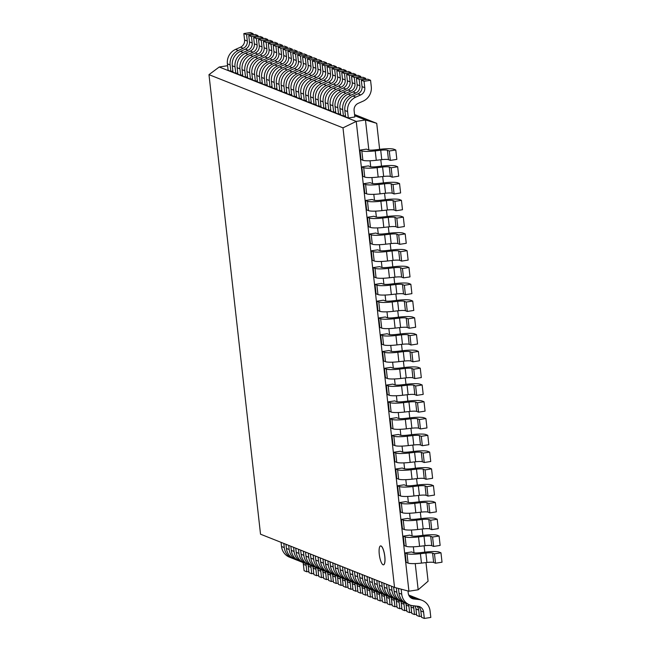 <?xml version="1.0" encoding="UTF-8"?>
<svg xmlns="http://www.w3.org/2000/svg" width="651" height="651" viewBox="0 0 651 651"><rect width="100%" height="100%" fill="white"/><g stroke="black" fill="none" stroke-linecap="round" stroke-linejoin="round"><path stroke-width="0.98" d="M384.757 556.467A9.562 2.571 -98.8 0 0 380.55 545.929A9.562 2.571 -98.8 0 0 379.476 555.775A9.562 2.571 -98.8 0 0 383.488 564.824A9.562 2.571 -98.8 0 0 384.757 556.467M380.583 545.92A9.562 2.571 81.2 0 1 380.615 545.912A9.562 2.571 81.2 0 1 384.822 556.45A9.562 2.571 81.2 0 1 383.553 564.816A9.562 2.571 81.2 0 1 383.52 564.824M208.979 74.653L342.987 127.865L394.53 587.414L260.522 534.194L208.979 74.653L219.241 67.012L356.235 121.411L342.979 127.856M394.53 587.414L408.934 591.214L418.17 589.79L428.081 581.213L425.99 562.578M354.681 115.691L365.471 119.971L356.235 121.411L408.934 591.23M219.224 67.004L227.606 65.702M354.551 114.535L376.726 123.34L365.463 119.979L368.84 149.999M370.045 160.764L370.72 166.786M371.924 177.552L372.6 183.566M373.812 194.332L374.488 200.353M375.692 211.119L376.368 217.133M377.572 227.899L378.247 233.921M379.46 244.686L380.135 250.7M381.34 261.466L382.015 267.488M383.227 278.254L383.895 284.267M385.107 295.033L385.783 301.055M386.987 311.821L387.662 317.843M388.875 328.6L389.55 334.622M390.755 345.388L391.43 351.41M392.634 362.176L393.31 368.189M394.522 378.955L395.198 384.977M396.402 395.743L397.077 401.757M398.282 412.522L398.957 418.544M400.17 429.31L400.845 435.324M402.049 446.09L402.725 452.111M403.929 462.877L404.605 468.891M405.817 479.657L406.493 485.679M407.697 496.444L408.372 502.466M409.577 513.224L410.252 519.246M411.465 530.012L412.14 536.033M413.344 546.799L414.02 552.813M415.232 563.579L418.17 589.79M376.726 123.34L379.639 149.339M380.811 159.764L381.519 166.127M382.69 176.551L383.406 182.915M384.57 193.331L385.286 199.694M386.458 210.118L387.166 216.482M388.338 226.898L389.054 233.261M390.218 243.686L390.934 250.049M392.105 260.465L392.813 266.829M393.985 277.253L394.701 283.616M395.865 294.032L396.581 300.396M397.753 310.82L398.469 317.183M399.633 327.599L400.349 333.963M401.521 344.387L402.228 350.751M403.4 361.175L404.116 367.538M405.28 377.954L405.996 384.318M407.168 394.742L407.876 401.106M409.048 411.522L409.764 417.885M410.927 428.309L411.644 434.673M412.815 445.089L413.523 451.452M414.695 461.876L415.411 468.24M416.575 478.656L417.291 485.019M418.463 495.444L419.171 501.807M420.343 512.231L421.059 518.595M422.222 529.011L422.938 535.374M424.11 545.798L424.818 552.162M435.519 563.213L442.021 562.204L440.971 552.805L439.099 552.064A13.671 2.059 -6.4 0 0 425.664 552.056L420.212 552.683A6.835 1.033 173.6 0 1 413.507 552.683L411.635 551.942L405.134 552.951L406.191 562.35L408.063 563.091A13.671 2.059 173.6 0 0 421.466 563.099L420.408 553.7L425.892 553.073A6.835 1.033 173.6 0 1 432.598 553.073L434.469 553.814L435.519 563.213L433.647 562.472A6.835 1.033 -6.4 0 0 426.95 562.472L421.466 563.099M405.134 552.951L407.005 553.692A13.671 2.059 -6.4 0 0 420.408 553.7M434.469 553.814L440.971 552.805M433.639 546.433L440.141 545.416L439.083 536.017L437.22 535.277A13.671 2.059 -6.4 0 0 423.777 535.277L418.333 535.903A6.835 1.033 173.6 0 1 411.627 535.895L409.756 535.155L403.254 536.164L404.304 545.562L406.175 546.311A13.671 2.059 173.6 0 0 419.578 546.311L418.528 536.912L424.013 536.286A6.835 1.033 173.6 0 1 430.718 536.286L432.581 537.034L433.639 546.433L431.768 545.684A6.835 1.033 -6.4 0 0 425.062 545.684L419.578 546.311M403.254 536.164L405.125 536.912A13.671 2.059 -6.4 0 0 418.528 536.912M432.581 537.034L439.083 536.017M409.748 519.116L407.876 518.375L401.374 519.384L402.424 528.783L404.295 529.523A13.671 2.059 173.6 0 0 417.698 529.532L423.183 528.905A6.835 1.033 -6.4 0 1 429.888 528.905L428.83 519.506L430.702 520.247L431.751 529.645L429.888 528.905M401.374 519.384L403.238 520.125A13.671 2.059 -6.4 0 0 416.648 520.133M417.698 529.523L416.648 520.125L422.125 519.498A6.835 1.033 173.6 0 1 428.83 519.506M435.34 518.489A13.671 2.059 -6.4 0 0 421.897 518.489L416.445 519.116A6.835 1.033 173.6 0 1 409.739 519.116M431.751 529.645L438.261 528.636L437.203 519.238L435.332 518.497M430.702 520.247L437.203 519.238M429.872 512.866L436.373 511.849L435.324 502.45L433.452 501.709A13.671 2.059 -6.4 0 0 420.017 501.709L414.565 502.336A6.835 1.033 173.6 0 1 407.86 502.328L405.988 501.587L399.486 502.596L400.544 511.995L402.416 512.744A13.671 2.059 173.6 0 0 415.818 512.744L414.76 503.345L420.245 502.718A6.835 1.033 173.6 0 1 426.95 502.718L428.814 503.467L429.872 512.866L428 512.117A6.835 1.033 -6.4 0 0 421.303 512.117L415.818 512.744M399.486 502.596L401.358 503.337A13.671 2.059 -6.4 0 0 414.76 503.345M428.814 503.467L435.324 502.45M427.992 496.078L434.494 495.069L433.436 485.67L431.572 484.922A13.671 2.059 -6.4 0 0 418.129 484.922L412.685 485.548A6.835 1.033 173.6 0 1 405.98 485.548L404.108 484.8L397.606 485.817L398.656 495.216L400.528 495.956A13.671 2.059 173.6 0 0 413.93 495.964L419.415 495.338A6.835 1.033 -6.4 0 1 426.12 495.338L425.062 485.939L426.934 486.679L427.992 496.078L426.12 495.338M397.606 485.817L399.478 486.557A13.671 2.059 -6.4 0 0 412.88 486.566M413.93 495.956L412.88 486.557L418.365 485.931A6.835 1.033 173.6 0 1 425.062 485.939M426.934 486.679L433.436 485.67M426.104 479.291L432.614 478.282L431.556 468.883L429.684 468.142A13.671 2.059 -6.4 0 0 416.249 468.142L410.797 468.769A6.835 1.033 173.6 0 1 404.092 468.761L402.228 468.02L395.727 469.029L396.776 478.428L398.648 479.169A13.671 2.059 173.6 0 0 412.05 479.177L410.993 469.778L416.477 469.151A6.835 1.033 173.6 0 1 423.183 469.151L425.054 469.892L426.104 479.291L424.24 478.55A6.835 1.033 -6.4 0 0 417.535 478.55L412.05 479.177M395.727 469.029L397.59 469.77A13.671 2.059 -6.4 0 0 411.001 469.778M425.054 469.892L431.556 468.883M424.224 462.511L430.726 461.502L429.676 452.103L427.805 451.355A13.671 2.059 -6.4 0 0 414.37 451.355L408.918 451.981A6.835 1.033 173.6 0 1 402.212 451.981L400.341 451.233L393.839 452.25L394.897 461.649L396.76 462.389A13.671 2.059 173.6 0 0 410.171 462.389L409.113 452.99L414.597 452.364A6.835 1.033 173.6 0 1 421.303 452.372L423.166 453.112L424.224 462.511L422.353 461.771A6.835 1.033 -6.4 0 0 415.655 461.762L410.171 462.389M393.839 452.25L395.71 452.99A13.671 2.059 -6.4 0 0 409.113 452.99M423.166 453.112L429.676 452.103M422.344 445.723L428.846 444.714L427.788 435.316L425.925 434.575A13.671 2.059 -6.4 0 0 412.482 434.575L407.03 435.193A6.835 1.033 173.6 0 1 400.332 435.193L398.461 434.453L391.959 435.462L393.009 444.861L394.88 445.601A13.671 2.059 173.6 0 0 408.283 445.61L407.233 436.211L412.718 435.584A6.835 1.033 173.6 0 1 419.415 435.584L421.287 436.325L422.344 445.723L420.473 444.983A6.835 1.033 -6.4 0 0 413.767 444.983L408.283 445.61M391.959 435.462L393.831 436.203A13.671 2.059 -6.4 0 0 407.233 436.211M421.287 436.325L427.788 435.316M420.456 428.944L426.966 427.935L425.909 418.528L424.037 417.787A13.671 2.059 -6.4 0 0 410.602 417.787L405.15 418.414A6.835 1.033 173.6 0 1 398.445 418.406L396.581 417.665L390.071 418.683L391.129 428.081L393.001 428.822A13.671 2.059 173.6 0 0 406.403 428.822L405.345 419.423L410.83 418.796A6.835 1.033 173.6 0 1 417.535 418.805L419.407 419.545L420.456 428.944L418.593 428.203A6.835 1.033 -6.4 0 0 411.888 428.195L406.403 428.822M390.071 418.683L391.943 419.423A13.671 2.059 -6.4 0 0 405.345 419.423M419.407 419.545L425.909 418.528M418.577 412.156L425.079 411.147L424.029 401.748L422.157 401.008A13.671 2.059 -6.4 0 0 408.722 401.008L403.27 401.626A6.835 1.033 173.6 0 1 396.565 401.626L394.693 400.886L388.191 401.895L389.249 411.294L391.113 412.034A13.671 2.059 173.6 0 0 404.523 412.042L403.465 402.644L408.95 402.017A6.835 1.033 173.6 0 1 415.655 402.017L417.519 402.757L418.577 412.156L416.705 411.416A6.835 1.033 -6.4 0 0 410.008 411.416L404.523 412.042M388.191 401.895L390.063 402.635A13.671 2.059 -6.4 0 0 403.465 402.644M417.519 402.757L424.029 401.748M416.697 395.377L423.199 394.36L422.141 384.961L420.269 384.22A13.671 2.059 -6.4 0 0 406.834 384.22L401.382 384.847A6.835 1.033 173.6 0 1 394.685 384.839L392.813 384.098L386.312 385.107L387.361 394.506L389.233 395.255A13.671 2.059 173.6 0 0 402.635 395.255L401.586 385.856L407.07 385.229A6.835 1.033 173.6 0 1 413.767 385.229L415.639 385.978L416.697 395.377L414.825 394.628A6.835 1.033 -6.4 0 0 408.12 394.628L402.635 395.255M386.312 385.107L388.183 385.856L389.233 395.255M415.639 385.978L422.141 384.961M388.175 385.856A13.671 2.059 -6.4 0 0 401.586 385.856M414.809 378.589L421.311 377.58L420.261 368.181L418.39 367.441A13.671 2.059 -6.4 0 0 404.955 367.433L399.502 368.059A6.835 1.033 173.6 0 1 392.797 368.059L390.934 367.319L384.424 368.328L385.482 377.726L387.353 378.467A13.671 2.059 173.6 0 0 400.756 378.475L399.698 369.076L405.182 368.45A6.835 1.033 173.6 0 1 411.888 368.45L413.759 369.19L414.809 378.589L412.937 377.849A6.835 1.033 -6.4 0 0 406.24 377.849L400.756 378.475M384.424 368.328L386.295 369.068A13.671 2.059 -6.4 0 0 399.698 369.076M413.759 369.19L420.261 368.181M412.929 361.81L419.431 360.792L418.381 351.394L416.51 350.653A13.671 2.059 -6.4 0 0 403.075 350.653L397.623 351.28A6.835 1.033 173.6 0 1 390.917 351.271L389.046 350.531L382.544 351.54L383.602 360.939L385.465 361.687A13.671 2.059 173.6 0 0 398.876 361.687L397.818 352.289L403.303 351.662A6.835 1.033 173.6 0 1 410.008 351.662L411.871 352.411L412.929 361.81L411.058 361.061A6.835 1.033 -6.4 0 0 404.352 361.061L398.876 361.687M382.544 351.54L384.415 352.289A13.671 2.059 -6.4 0 0 397.818 352.289M411.871 352.411L418.381 351.394M414.63 333.865A13.671 2.059 -6.4 0 0 401.187 333.865L395.735 334.492A6.835 1.033 173.6 0 1 389.038 334.492L387.166 333.743L380.664 334.76L381.714 344.159L383.585 344.9A13.671 2.059 173.6 0 0 396.988 344.908L395.938 335.501L401.423 334.874A6.835 1.033 173.6 0 1 408.12 334.883L409.992 335.623L411.05 345.022L409.178 344.281A6.835 1.033 -6.4 0 0 402.473 344.281L396.988 344.908M380.664 334.76L382.528 335.501A13.671 2.059 -6.4 0 0 395.938 335.509M411.05 345.022L417.551 344.013L416.494 334.614L414.622 333.873M409.992 335.623L416.494 334.614M393.855 317.704A6.835 1.033 173.6 0 1 387.15 317.704L385.286 316.964L378.776 317.973L379.834 327.372L381.706 328.112A13.671 2.059 173.6 0 0 395.108 328.12L394.05 318.721L399.535 318.095A6.835 1.033 173.6 0 1 406.24 318.095L408.112 318.835L409.162 328.242L407.29 327.494A6.835 1.033 -6.4 0 0 400.593 327.494L395.108 328.12M378.776 317.973L380.648 318.713A13.671 2.059 -6.4 0 0 394.05 318.721M409.162 328.242L415.663 327.225L414.614 317.826L412.742 317.086A13.671 2.059 -6.4 0 0 399.307 317.086L393.855 317.712M408.112 318.835L414.614 317.826M407.282 311.455L413.784 310.446L412.726 301.047L410.862 300.298A13.671 2.059 -6.4 0 0 397.419 300.298L391.975 300.925A6.835 1.033 173.6 0 1 385.27 300.925L383.398 300.176L376.896 301.193L377.954 310.592L379.818 311.333A13.671 2.059 173.6 0 0 393.228 311.341L392.171 301.934L397.655 301.307A6.835 1.033 173.6 0 1 404.361 301.315L406.224 302.056L407.282 311.455L405.41 310.714A6.835 1.033 -6.4 0 0 398.705 310.706M376.896 301.193L378.768 301.934A13.671 2.059 -6.4 0 0 392.171 301.942M397.655 301.307L398.705 310.714L393.228 311.333M406.224 302.056L412.726 301.047M390.087 284.137A6.835 1.033 173.6 0 1 383.39 284.137L381.519 283.397L375.017 284.406L376.066 293.804L377.938 294.545A13.671 2.059 173.6 0 0 391.341 294.553L390.291 285.154L395.775 284.528A6.835 1.033 173.6 0 1 402.473 284.528L404.344 285.268L405.394 294.667L403.53 293.926A6.835 1.033 -6.4 0 0 396.825 293.926L391.341 294.553M375.017 284.406L376.88 285.146A13.671 2.059 -6.4 0 0 390.291 285.154M405.394 294.667L411.904 293.658L410.846 284.259L408.974 283.519A13.671 2.059 -6.4 0 0 395.539 283.519L390.087 284.145M404.344 285.268L410.846 284.259M403.514 277.887L410.016 276.878L408.966 267.48L407.095 266.731A13.671 2.059 -6.4 0 0 393.66 266.731L388.208 267.358A6.835 1.033 173.6 0 1 381.502 267.358L379.639 266.609L373.129 267.626L374.187 277.025L376.058 277.765L375 268.367A13.671 2.059 -6.4 0 0 388.403 268.367L393.888 267.74A6.835 1.033 173.6 0 1 400.593 267.748L402.464 268.489L403.514 277.887L401.643 277.147A6.835 1.033 -6.4 0 0 394.945 277.139L389.461 277.765A13.671 2.059 173.6 0 1 376.05 277.765M373.129 267.626L375 268.367M402.464 268.489L408.966 267.48M401.634 261.1L408.136 260.091L407.078 250.692L405.215 249.951A13.671 2.059 -6.4 0 0 391.772 249.951L386.328 250.57A6.835 1.033 173.6 0 1 379.623 250.57L377.751 249.829L371.249 250.838L372.299 260.237L374.17 260.978A13.671 2.059 173.6 0 0 387.573 260.986L386.523 251.587L392.008 250.96A6.835 1.033 173.6 0 1 398.713 250.96L400.577 251.701L401.634 261.1L399.763 260.359A6.835 1.033 -6.4 0 0 393.058 260.359L387.573 260.986M371.249 250.838L373.121 251.579A13.671 2.059 -6.4 0 0 386.523 251.587M400.577 251.701L407.078 250.692M399.747 244.32L397.883 243.58L396.825 234.181L398.697 234.921L399.747 244.32L406.257 243.303L405.199 233.904L403.327 233.164A13.671 2.059 -6.4 0 0 389.892 233.164L384.44 233.79A6.835 1.033 173.6 0 1 377.735 233.782L375.871 233.042L369.369 234.051L370.419 243.458L372.291 244.198A13.671 2.059 173.6 0 0 385.693 244.198L384.643 234.799L390.12 234.173A6.835 1.033 173.6 0 1 396.825 234.173M369.369 234.051L371.233 234.799A13.671 2.059 -6.4 0 0 384.643 234.799M397.883 243.58A6.835 1.033 -6.4 0 0 391.178 243.572L385.693 244.198M398.697 234.921L405.199 233.904M397.867 227.533L404.369 226.524L403.319 217.125L401.447 216.384A13.671 2.059 -6.4 0 0 388.012 216.384L382.56 217.003A6.835 1.033 173.6 0 1 375.855 217.003L373.983 216.262L367.481 217.271L368.539 226.67L370.411 227.411A13.671 2.059 173.6 0 0 383.813 227.419L382.755 218.02L388.24 217.393A6.835 1.033 173.6 0 1 394.945 217.393L396.817 218.134L397.867 227.533L395.995 226.792A6.835 1.033 -6.4 0 0 389.298 226.792L383.813 227.419M367.481 217.271L369.353 218.012A13.671 2.059 -6.4 0 0 382.755 218.02M396.817 218.134L403.319 217.125M395.987 210.753L402.489 209.736L401.431 200.337L399.568 199.597A13.671 2.059 -6.4 0 0 386.124 199.597L380.68 200.223A6.835 1.033 173.6 0 1 373.975 200.215L372.103 199.475L365.602 200.484L366.651 209.882L368.523 210.631A13.671 2.059 173.6 0 0 381.925 210.631L380.876 201.232L386.36 200.606A6.835 1.033 173.6 0 1 393.058 200.606L394.929 201.354L395.987 210.753L394.115 210.004A6.835 1.033 -6.4 0 0 387.41 210.004L381.925 210.631M365.602 200.484L367.473 201.232L368.523 210.631M394.929 201.354L401.431 200.337M367.465 201.232A13.671 2.059 -6.4 0 0 380.876 201.232M394.099 193.965L400.609 192.956L399.551 183.558L397.68 182.817A13.671 2.059 -6.4 0 0 384.245 182.809L378.792 183.436A6.835 1.033 173.6 0 1 372.087 183.436L370.224 182.695L363.722 183.704L364.772 193.103L366.643 193.843A13.671 2.059 173.6 0 0 380.046 193.852L378.988 184.453L384.472 183.826A6.835 1.033 173.6 0 1 391.178 183.826L393.049 184.567L394.099 193.965L392.236 193.225A6.835 1.033 -6.4 0 0 385.53 193.225L380.046 193.852M363.722 183.704L365.585 184.445A13.671 2.059 -6.4 0 0 378.996 184.453M393.049 184.567L399.551 183.558M392.219 177.186L398.721 176.169L397.671 166.77L395.8 166.029A13.671 2.059 -6.4 0 0 382.365 166.029L376.913 166.656A6.835 1.033 173.6 0 1 370.207 166.648L368.336 165.907L361.834 166.916L362.892 176.315L364.755 177.064A13.671 2.059 173.6 0 0 378.166 177.064L377.108 167.665L382.593 167.038A6.835 1.033 173.6 0 1 389.298 167.038L391.161 167.787L392.219 177.186L390.348 176.437A6.835 1.033 -6.4 0 0 383.651 176.437L378.166 177.064M361.834 166.916L363.706 167.665A13.671 2.059 -6.4 0 0 377.108 167.665M391.161 167.787L397.671 166.77M390.34 160.398L396.841 159.389L395.784 149.99L393.92 149.242A13.671 2.059 -6.4 0 0 380.477 149.242L375.025 149.868A6.835 1.033 173.6 0 1 368.328 149.868L366.456 149.12L359.954 150.137L361.004 159.536L362.876 160.276A13.671 2.059 173.6 0 0 376.278 160.284L375.228 150.877L380.713 150.251A6.835 1.033 173.6 0 1 387.41 150.259L389.282 150.999L390.34 160.398L388.468 159.658A6.835 1.033 -6.4 0 0 381.763 159.65L376.278 160.284M359.954 150.137L361.826 150.877A13.671 2.059 -6.4 0 0 375.228 150.886M389.282 150.999L395.784 149.99M353.029 96.039A13.671 13.004 -68.3 0 0 344.859 110.499L345.583 116.911L348.326 118.002L354.828 116.985L354.111 110.572A6.835 6.502 -68.3 0 1 358.188 103.346M355.78 97.129L353.037 96.047L357.952 93.85A6.835 6.502 111.7 0 0 362.037 86.616L361.313 80.203L364.055 81.294L364.78 87.706A6.835 6.502 -68.3 0 1 360.695 94.94L355.772 97.129A13.671 13.004 111.7 0 0 347.601 111.59L348.326 118.002M358.196 103.346L363.079 101.165M363.079 101.174A13.671 13.004 111.7 0 0 371.282 86.697L370.565 80.285L367.823 79.194L361.313 80.203M370.565 80.285L364.055 81.294M350.881 95.192L348.139 94.102A13.671 13.004 -68.3 0 0 339.968 108.554L340.685 114.967L343.427 116.057L345.453 115.74M348.139 94.102L353.062 91.905L355.796 92.987L350.881 95.184A13.671 13.004 111.7 0 0 342.711 109.645L343.427 116.057M353.054 91.905A6.835 6.502 111.7 0 0 357.139 84.679L356.423 78.266L359.165 79.349L359.881 85.761A6.835 6.502 -68.3 0 1 355.796 92.995M365.797 79.512L365.667 78.34L362.924 77.249L356.423 78.266M365.667 78.34L359.165 79.349M345.99 93.248L343.248 92.157A13.671 13.004 -68.3 0 0 335.07 106.609L335.794 113.022L338.536 114.112L340.554 113.795M343.248 92.157L348.163 89.96A6.835 6.502 111.7 0 0 352.248 82.734L351.532 76.322L354.266 77.412L354.99 83.816A6.835 6.502 -68.3 0 1 350.905 91.05L345.982 93.239A13.671 13.004 111.7 0 0 337.812 107.7L338.536 114.112M360.906 77.567L360.776 76.395L358.034 75.313L351.532 76.322M360.776 76.395L354.266 77.412M338.349 90.212L343.272 88.023A6.835 6.502 111.7 0 0 347.357 80.789L346.633 74.377L349.375 75.467L350.092 81.88A6.835 6.502 -68.3 0 1 346.006 89.106L341.091 91.295L338.349 90.212A13.671 13.004 -68.3 0 0 330.179 104.665L330.895 111.077L333.637 112.167L335.664 111.85M341.091 91.295A13.671 13.004 111.7 0 0 332.921 105.755L333.637 112.167M356.007 75.622L355.877 74.45L353.135 73.368L346.633 74.377M355.877 74.45L349.375 75.467M333.45 88.259A13.671 13.004 -68.3 0 0 325.28 102.728L326.005 109.132L328.747 110.222L330.765 109.913M336.201 89.358L333.458 88.267L338.374 86.078A6.835 6.502 111.7 0 0 342.459 78.844L341.742 72.432L344.477 73.522L345.201 79.935A6.835 6.502 -68.3 0 1 341.116 87.161L336.193 89.35A13.671 13.004 111.7 0 0 328.023 103.81L328.747 110.222M351.117 73.677L350.987 72.513L348.244 71.423L341.742 72.432M350.987 72.513L344.477 73.522M328.56 86.314A13.671 13.004 -68.3 0 0 320.39 100.783L321.106 107.195L323.848 108.278L325.874 107.968M331.302 87.413L328.56 86.323L333.483 84.134L336.217 85.216L331.302 87.413A13.671 13.004 111.7 0 0 323.132 101.865L323.848 108.278M340.302 77.99L337.56 76.899L336.844 70.487L339.586 71.577L340.302 77.99A6.835 6.502 -68.3 0 1 336.217 85.224M346.218 71.732L346.088 70.568L343.346 69.478L336.844 70.487M346.088 70.568L339.586 71.577M333.483 84.134A6.835 6.502 111.7 0 0 337.568 76.899M323.669 84.386L328.584 82.189A6.835 6.502 111.7 0 0 332.669 74.955L331.953 68.542L334.687 69.633L335.411 76.045A6.835 6.502 -68.3 0 1 331.326 83.279L326.403 85.468L323.669 84.386A13.671 13.004 -68.3 0 0 315.491 98.838L316.215 105.25L318.957 106.341L320.976 106.023M326.403 85.46A13.671 13.004 111.7 0 0 318.233 99.928L318.957 106.341M341.327 69.795L341.197 68.624L338.455 67.533L331.953 68.542M341.197 68.624L334.687 69.633M318.77 82.441L323.693 80.244A6.835 6.502 111.7 0 0 327.779 73.01L327.054 66.605L329.797 67.688L330.513 74.1A6.835 6.502 -68.3 0 1 326.428 81.334L321.513 83.523L318.77 82.441A13.671 13.004 -68.3 0 0 310.6 96.893L311.324 103.306L314.059 104.396L316.085 104.079M321.513 83.515A13.671 13.004 111.7 0 0 313.343 97.984L314.059 104.396M336.429 67.85L336.298 66.679L333.556 65.588L327.054 66.605M336.298 66.679L329.797 67.688M305.701 94.948A13.671 13.004 -68.3 0 1 313.88 80.488L318.795 78.299A6.835 6.502 111.7 0 0 322.88 71.073L322.164 64.661L324.906 65.751L325.622 72.155A6.835 6.502 -68.3 0 1 321.537 79.389L316.622 81.578A13.671 13.004 111.7 0 0 308.444 96.039L305.71 94.948L306.426 101.361L309.168 102.451L311.186 102.134M308.452 96.039L309.168 102.451M331.538 65.906L331.408 64.734L328.665 63.643L322.164 64.661M331.408 64.734L324.906 65.751M308.981 78.543A13.671 13.004 -68.3 0 0 300.811 93.003L301.535 99.416L304.269 100.506L306.295 100.189M311.723 79.642L308.981 78.551L313.904 76.362A6.835 6.502 111.7 0 0 317.989 69.128L317.265 62.716L320.007 63.806L320.723 70.218A6.835 6.502 -68.3 0 1 316.638 77.445L311.723 79.634A13.671 13.004 111.7 0 0 303.553 94.094L304.269 100.506M326.639 63.961L326.509 62.789L323.767 61.707L317.265 62.716M326.509 62.789L320.007 63.806M306.833 77.697L304.09 76.606A13.671 13.004 -68.3 0 0 295.92 91.067L296.636 97.471L299.379 98.561L301.397 98.244M304.09 76.606L309.005 74.417A6.835 6.502 111.7 0 0 313.09 67.183L312.374 60.771L315.117 61.861L315.833 68.274A6.835 6.502 -68.3 0 1 311.748 75.5L306.833 77.689A13.671 13.004 111.7 0 0 298.654 92.149L299.379 98.561M321.749 62.016L321.618 60.852L318.876 59.762L312.374 60.771M321.618 60.852L315.117 61.861M299.191 74.653A13.671 13.004 -68.3 0 0 291.021 89.122L291.746 95.534L294.48 96.617L296.506 96.307M301.934 75.752L299.2 74.662L304.115 72.473A6.835 6.502 111.7 0 0 308.2 65.238L307.475 58.826L310.218 59.916L310.934 66.329A6.835 6.502 -68.3 0 1 306.857 73.563L301.934 75.752A13.671 13.004 111.7 0 0 293.764 90.204L294.48 96.617M316.85 60.071L316.72 58.907L313.977 57.817L307.475 58.826M316.72 58.907L310.218 59.916M294.301 72.725L299.216 70.528A6.835 6.502 111.7 0 0 303.301 63.293L302.585 56.881L305.327 57.972L306.043 64.384A6.835 6.502 -68.3 0 1 301.958 71.618L297.043 73.807L294.301 72.725A13.671 13.004 -68.3 0 0 286.131 87.177L286.847 93.589L289.589 94.672L291.615 94.362M297.035 73.799A13.671 13.004 111.7 0 0 288.865 88.267L289.589 94.672M311.959 58.134L311.829 56.962L309.087 55.872L302.585 56.881M311.829 56.962L305.327 57.972M289.402 70.772A13.671 13.004 -68.3 0 0 281.232 85.232L281.956 91.645L284.699 92.735L286.717 92.418M292.144 71.862L289.41 70.78L294.325 68.583A6.835 6.502 111.7 0 0 298.41 61.349L297.686 54.944L300.428 56.027L301.153 62.439A6.835 6.502 -68.3 0 1 297.068 69.673L292.144 71.862A13.671 13.004 111.7 0 0 283.974 86.323L284.699 92.735M307.06 56.189L306.93 55.018L304.196 53.927L297.686 54.944M306.93 55.018L300.428 56.027M287.254 69.926L284.511 68.835A13.671 13.004 -68.3 0 0 276.341 83.287L277.057 89.7L279.8 90.79L281.826 90.473M284.511 68.835L289.426 66.638L292.169 67.72L287.254 69.917A13.671 13.004 111.7 0 0 279.076 84.378L279.8 90.79M289.426 66.638A6.835 6.502 111.7 0 0 293.511 59.412L292.795 53L295.538 54.082L296.254 60.494A6.835 6.502 -68.3 0 1 292.169 67.728M302.17 54.245L302.04 53.073L299.297 51.982L292.795 53M302.04 53.073L295.538 54.082M279.621 66.89L284.536 64.701L287.27 65.784L282.355 67.973L279.621 66.89A13.671 13.004 -68.3 0 0 271.443 81.342L272.167 87.755L274.909 88.845L276.927 88.528M282.355 67.973A13.671 13.004 111.7 0 0 274.185 82.433L274.909 88.845M284.536 64.693A6.835 6.502 111.7 0 0 288.621 57.467L287.897 51.055L290.639 52.145L291.363 58.557A6.835 6.502 -68.3 0 1 287.278 65.784M297.279 52.3L297.141 51.128L294.407 50.046L287.897 51.055M297.141 51.128L290.639 52.145M274.722 64.945L279.637 62.756A6.835 6.502 111.7 0 0 283.722 55.522L283.006 49.11L285.748 50.2L286.464 56.613A6.835 6.502 -68.3 0 1 282.379 63.839L277.464 66.028L274.722 64.945A13.671 13.004 -68.3 0 0 266.552 79.398L267.268 85.81L270.01 86.9L272.037 86.583M277.464 66.028A13.671 13.004 111.7 0 0 269.294 80.488L270.01 86.9M292.38 50.355L292.25 49.183L289.508 48.101L283.006 49.11M292.25 49.183L285.748 50.2M269.831 63.001L274.746 60.812A6.835 6.502 111.7 0 0 278.831 53.577L278.107 47.165L280.85 48.255L281.574 54.668A6.835 6.502 -68.3 0 1 277.489 61.894L272.566 64.083L269.831 63.001A13.671 13.004 -68.3 0 0 261.653 77.461L262.377 83.873L265.12 84.956L267.138 84.646M272.566 64.083A13.671 13.004 111.7 0 0 264.396 78.543L265.12 84.956M287.49 48.41L287.351 47.246L284.617 46.156L278.107 47.165M287.351 47.246L280.85 48.255M264.933 61.048A13.671 13.004 -68.3 0 0 256.763 75.516L257.479 81.928L260.221 83.011L262.247 82.701M267.675 62.146L264.933 61.064L269.848 58.867L272.59 59.949L267.675 62.146A13.671 13.004 111.7 0 0 259.505 76.606L260.221 83.011M269.848 58.867A6.835 6.502 111.7 0 0 273.933 51.632L273.217 45.22L275.959 46.311L276.675 52.723A6.835 6.502 -68.3 0 1 272.59 59.957M282.591 46.473L282.461 45.301L279.718 44.211L273.217 45.22M282.461 45.301L275.959 46.311M262.784 60.201L260.042 59.119A13.671 13.004 -68.3 0 0 251.864 73.571L252.588 79.983L255.33 81.074L257.348 80.757M262.776 60.193A13.671 13.004 111.7 0 0 254.606 74.662L255.33 81.074M260.042 59.119L264.957 56.922A6.835 6.502 111.7 0 0 269.042 49.688L268.318 43.275L271.06 44.366L271.784 50.778A6.835 6.502 -68.3 0 1 267.699 58.012L262.776 60.201M277.7 44.528L277.57 43.357L274.828 42.266L268.318 43.275M277.57 43.357L271.06 44.366M255.143 57.174L260.058 54.977A6.835 6.502 111.7 0 0 264.143 47.751L263.427 41.338L266.169 42.421L266.886 48.833A6.835 6.502 -68.3 0 1 262.801 56.067L257.886 58.256L255.143 57.174A13.671 13.004 -68.3 0 0 246.973 71.626L247.689 78.039L250.432 79.129L252.458 78.812M257.886 58.256A13.671 13.004 111.7 0 0 249.715 72.717L250.432 79.129M272.802 42.584L272.671 41.412L269.929 40.321L263.427 41.338M272.671 41.412L266.169 42.421M250.244 55.221A13.671 13.004 -68.3 0 0 242.074 69.681L242.799 76.094L245.541 77.184L247.559 76.867M252.995 56.32L250.253 55.229L255.168 53.032A6.835 6.502 111.7 0 0 259.253 45.806L258.537 39.394L261.271 40.484L261.995 46.888A6.835 6.502 -68.3 0 1 257.91 54.123L252.987 56.312A13.671 13.004 111.7 0 0 244.817 70.772L245.541 77.184M267.911 40.639L267.781 39.467L265.038 38.385L258.537 39.394M267.781 39.467L261.271 40.484M245.354 53.276A13.671 13.004 -68.3 0 0 237.184 67.737L237.9 74.149L240.642 75.239L242.668 74.922M257.096 44.952L254.354 43.861L253.638 37.449L256.38 38.539L257.096 44.952A6.835 6.502 -68.3 0 1 253.011 52.178L248.096 54.367A13.671 13.004 111.7 0 0 239.926 68.827L240.642 75.239M248.096 54.375L245.354 53.284L250.277 51.095A6.835 6.502 111.7 0 0 254.362 43.861M263.012 38.694L262.882 37.522L260.14 36.44L253.638 37.449M262.882 37.522L256.38 38.539M243.205 52.43L240.463 51.339A13.671 13.004 -68.3 0 0 232.285 65.8L233.009 72.204L235.752 73.294L237.77 72.985M240.463 51.339L245.378 49.15A6.835 6.502 111.7 0 0 249.463 41.916L248.747 35.504L251.481 36.594L252.206 43.007A6.835 6.502 -68.3 0 1 248.121 50.233L243.197 52.422A13.671 13.004 111.7 0 0 235.027 66.882L235.752 73.294M258.121 36.749L257.991 35.585L255.249 34.495L248.747 35.504M257.991 35.585L251.481 36.594M235.564 49.395L240.488 47.206A6.835 6.502 111.7 0 0 244.573 39.971L243.848 33.559L246.591 34.649L247.307 41.062A6.835 6.502 -68.3 0 1 243.222 48.296L238.307 50.485L235.564 49.395A13.671 13.004 -68.3 0 0 227.394 63.855L228.11 70.267L230.853 71.35L232.879 71.04M238.307 50.477A13.671 13.004 111.7 0 0 230.137 64.937L230.853 71.35M253.223 34.804L253.093 33.64L250.35 32.55L243.848 33.559M253.093 33.64L246.591 34.649M283.812 543.447L284.275 547.581A13.671 13.004 111.7 0 0 292.234 558.265L289.492 557.175A13.671 13.004 -68.3 0 1 281.533 546.49L281.069 542.356M305.669 563.595A6.835 6.502 -68.3 0 1 306.125 565.393L306.841 571.806L304.098 570.715L303.382 564.303A6.835 6.502 111.7 0 0 302.91 562.464M306.841 571.806L308.867 571.488M292.234 558.265A13.671 13.004 111.7 0 0 293.332 558.639M288.702 545.392L289.166 549.525A13.671 13.004 111.7 0 0 297.133 560.21L294.39 559.119A13.671 13.004 -68.3 0 1 286.424 548.435L285.96 544.301M310.568 565.54A6.835 6.502 -68.3 0 1 311.015 567.338L311.739 573.751L308.997 572.66L308.273 566.248A6.835 6.502 111.7 0 0 307.801 564.409M311.739 573.751L313.758 573.433M297.133 560.21A13.671 13.004 111.7 0 0 298.223 560.584M293.601 547.328L294.065 551.47A13.671 13.004 111.7 0 0 302.023 562.147L299.281 561.064A13.671 13.004 -68.3 0 1 291.322 550.38L290.859 546.246M315.458 567.485A6.835 6.502 -68.3 0 1 315.914 569.283L316.63 575.687L313.888 574.605L313.172 568.193A6.835 6.502 111.7 0 0 312.7 566.354M316.63 575.687L318.656 575.378M302.023 562.147A13.671 13.004 111.7 0 0 303.122 562.529M298.492 549.273L298.955 553.415A13.671 13.004 111.7 0 0 306.922 564.091L304.18 563.001A13.671 13.004 -68.3 0 1 296.213 552.325L295.749 548.183M320.357 569.43A6.835 6.502 -68.3 0 1 320.805 571.22L321.529 577.632L318.787 576.55L318.062 570.138A6.835 6.502 111.7 0 0 317.59 568.29M321.529 577.632L323.547 577.323M306.922 564.091A13.671 13.004 111.7 0 0 308.013 564.474M303.39 551.218L303.854 555.352A13.671 13.004 111.7 0 0 311.813 566.036L309.07 564.946A13.671 13.004 -68.3 0 1 301.112 554.27L300.648 550.128M325.248 571.375A6.835 6.502 -68.3 0 1 325.703 573.165L326.42 579.577L323.677 578.487L322.961 572.083A6.835 6.502 111.7 0 0 322.489 570.235M326.42 579.577L328.446 579.268M311.813 566.036A13.671 13.004 111.7 0 0 312.911 566.411M308.281 553.163L308.745 557.297A13.671 13.004 111.7 0 0 316.712 567.981L313.969 566.891A13.671 13.004 -68.3 0 1 306.003 556.214L305.539 552.072M330.147 573.311A6.835 6.502 -68.3 0 1 330.594 575.11L331.31 581.522L328.576 580.432L327.852 574.019A6.835 6.502 111.7 0 0 327.38 572.18M331.31 581.522L333.336 581.205M316.712 567.981A13.671 13.004 111.7 0 0 317.802 568.356M313.636 559.242A13.671 13.004 111.7 0 0 321.602 569.926L318.86 568.836A13.671 13.004 -68.3 0 1 310.893 558.151L310.437 554.017M313.172 555.108L313.644 559.242L310.901 558.151M335.037 575.256A6.835 6.502 -68.3 0 1 335.493 577.055L336.209 583.467L333.467 582.376L332.751 575.964A6.835 6.502 111.7 0 0 332.279 574.125M336.209 583.467L338.227 583.15M321.602 569.926A13.671 13.004 111.7 0 0 322.701 570.3M318.07 557.053L318.534 561.186A13.671 13.004 111.7 0 0 326.501 571.871L323.759 570.781A13.671 13.004 -68.3 0 1 315.792 560.096L315.328 555.962M339.928 577.201A6.835 6.502 -68.3 0 1 340.383 578.999L341.1 585.412L338.365 584.321L337.641 577.909A6.835 6.502 111.7 0 0 337.169 576.07M341.1 585.412L343.126 585.094M326.501 571.871A13.671 13.004 111.7 0 0 327.591 572.245M322.961 558.989L323.425 563.131A13.671 13.004 111.7 0 0 331.392 573.808L328.649 572.725A13.671 13.004 -68.3 0 1 320.683 562.041L320.227 557.907M344.827 579.146A6.835 6.502 -68.3 0 1 345.282 580.944L345.998 587.357L343.256 586.266L342.54 579.854A6.835 6.502 111.7 0 0 342.068 578.015M345.998 587.357L348.016 587.039M331.392 573.808A13.671 13.004 111.7 0 0 332.49 574.19M327.86 560.934L328.324 565.076A13.671 13.004 111.7 0 0 336.282 575.753L333.548 574.67A13.671 13.004 -68.3 0 1 325.581 563.986L325.118 559.844M349.717 581.091A6.835 6.502 -68.3 0 1 350.173 582.881L350.889 589.293L348.155 588.211L347.431 581.799A6.835 6.502 111.7 0 0 346.959 579.951M350.889 589.293L352.915 588.984M336.282 575.753A13.671 13.004 111.7 0 0 337.381 576.135M332.751 562.879L333.214 567.013A13.671 13.004 111.7 0 0 341.181 577.697L338.439 576.607A13.671 13.004 -68.3 0 1 330.472 565.931L330.016 561.789M354.616 583.036A6.835 6.502 -68.3 0 1 355.072 584.826L355.788 591.238L353.045 590.148L352.329 583.744A6.835 6.502 111.7 0 0 351.857 581.896M355.788 591.238L357.806 590.929M341.181 577.697A13.671 13.004 111.7 0 0 342.28 578.072M337.649 564.824L338.113 568.958A13.671 13.004 111.7 0 0 346.072 579.642L343.337 578.552A13.671 13.004 -68.3 0 1 335.371 567.875L334.907 563.733M359.507 584.98A6.835 6.502 -68.3 0 1 359.962 586.771L360.678 593.183L357.936 592.093L357.22 585.68A6.835 6.502 111.7 0 0 356.748 583.841M360.678 593.183L362.705 592.866M346.072 579.642A13.671 13.004 111.7 0 0 347.17 580.017M342.54 566.769L343.004 570.903A13.671 13.004 111.7 0 0 350.97 581.587L348.228 580.497A13.671 13.004 -68.3 0 1 340.261 569.812L339.806 565.678M364.405 586.917A6.835 6.502 -68.3 0 1 364.861 588.716L365.577 595.128L362.835 594.038L362.119 587.625A6.835 6.502 111.7 0 0 361.647 585.786M365.577 595.128L367.595 594.811M350.97 581.587A13.671 13.004 111.7 0 0 352.069 581.961M347.439 568.714L347.903 572.847A13.671 13.004 111.7 0 0 355.861 583.532L353.127 582.442A13.671 13.004 -68.3 0 1 345.16 571.757L344.696 567.623M369.296 588.862A6.835 6.502 -68.3 0 1 369.752 590.66L370.468 597.073L367.725 595.982L367.009 589.57A6.835 6.502 111.7 0 0 366.537 587.731M370.468 597.073L372.494 596.755M355.861 583.532A13.671 13.004 111.7 0 0 356.96 583.906M352.329 570.65L352.793 574.792A13.671 13.004 111.7 0 0 360.76 585.469L358.017 584.386A13.671 13.004 -68.3 0 1 350.051 573.702L349.587 569.568M374.195 590.807A6.835 6.502 -68.3 0 1 374.642 592.605L375.367 599.018L372.624 597.927L371.908 591.515A6.835 6.502 111.7 0 0 371.436 589.676M375.367 599.018L377.385 598.7M360.76 585.469A13.671 13.004 111.7 0 0 361.858 585.851M357.228 572.595L357.692 576.737A13.671 13.004 111.7 0 0 365.65 587.414L362.908 586.331A13.671 13.004 -68.3 0 1 354.95 575.647L354.486 571.513M379.085 592.752A6.835 6.502 -68.3 0 1 379.541 594.55L380.257 600.954L377.515 599.872L376.799 593.46A6.835 6.502 111.7 0 0 376.327 591.621M380.257 600.954L382.283 600.645M365.65 587.414A13.671 13.004 111.7 0 0 366.749 587.796M362.119 574.54L362.583 578.682A13.671 13.004 111.7 0 0 370.549 589.358L367.807 588.268A13.671 13.004 -68.3 0 1 359.84 577.592L359.376 573.45M383.984 594.697A6.835 6.502 -68.3 0 1 384.432 596.487L385.156 602.899L382.414 601.817L381.689 595.405A6.835 6.502 111.7 0 0 381.226 593.557M385.156 602.899L387.174 602.59M370.549 589.358A13.671 13.004 111.7 0 0 371.648 589.733M367.018 576.485L367.481 580.619A13.671 13.004 111.7 0 0 375.44 591.303L372.697 590.213A13.671 13.004 -68.3 0 1 364.739 579.536L364.275 575.394M388.875 596.642A6.835 6.502 -68.3 0 1 389.331 598.432L390.047 604.844L387.304 603.754L386.588 597.341A6.835 6.502 111.7 0 0 386.116 595.502M390.047 604.844L392.073 604.527M375.44 591.303A13.671 13.004 111.7 0 0 376.538 591.678M371.908 578.43L372.372 582.564A13.671 13.004 111.7 0 0 380.339 593.248L377.596 592.158A13.671 13.004 -68.3 0 1 369.63 581.481L369.166 577.339M393.774 598.578A6.835 6.502 -68.3 0 1 394.221 600.377L394.945 606.789L392.203 605.699L391.479 599.286A6.835 6.502 111.7 0 0 391.015 597.447M394.945 606.789L396.964 606.472M380.339 593.248A13.671 13.004 111.7 0 0 381.437 593.622M376.807 580.375L377.271 584.508A13.671 13.004 111.7 0 0 385.229 595.193L382.487 594.103A13.671 13.004 -68.3 0 1 374.528 583.418L374.065 579.284M398.664 600.523A6.835 6.502 -68.3 0 1 399.12 602.321L399.836 608.734L397.094 607.643L396.378 601.231A6.835 6.502 111.7 0 0 395.906 599.392M399.836 608.734L401.862 608.416M385.229 595.193A13.671 13.004 111.7 0 0 386.328 595.567M381.698 582.319L382.161 586.453A13.671 13.004 111.7 0 0 390.128 597.138L387.386 596.047A13.671 13.004 -68.3 0 1 379.419 585.363L378.955 581.229M403.563 602.468A6.835 6.502 -68.3 0 1 404.011 604.266L404.735 610.679L401.993 609.588L401.268 603.176A6.835 6.502 111.7 0 0 400.804 601.337M404.735 610.679L406.753 610.361M390.128 597.138A13.671 13.004 111.7 0 0 391.218 597.512M386.596 584.256L387.06 588.398A13.671 13.004 111.7 0 0 395.019 599.075L392.276 597.992A13.671 13.004 -68.3 0 1 384.318 587.308L383.854 583.174M408.454 604.413A6.835 6.502 -68.3 0 1 408.909 606.211L409.625 612.615L406.883 611.533L406.167 605.121A6.835 6.502 111.7 0 0 405.695 603.282M409.625 612.615L411.652 612.306M395.019 599.075A13.671 13.004 111.7 0 0 396.117 599.457M391.487 586.201L391.951 590.343A13.671 13.004 111.7 0 0 399.917 601.019L397.175 599.929A13.671 13.004 -68.3 0 1 389.208 589.253L388.745 585.111M413.401 596.934A13.671 13.004 111.7 0 0 412.343 596.462A13.671 13.004 111.7 0 0 409.194 595.665L408.999 595.665M413.051 605.715A6.835 6.502 -68.3 0 1 413.8 608.148L414.524 614.56L411.782 613.478L411.058 607.066A6.835 6.502 111.7 0 0 410.586 605.218M414.524 614.56L416.542 614.251M399.917 601.019A13.671 13.004 111.7 0 0 401.008 601.402M408.714 595.055A13.671 13.004 -68.3 0 1 409.601 595.372L412.343 596.462M396.841 592.28A13.671 13.004 111.7 0 0 404.808 602.964L402.066 601.874A13.671 13.004 -68.3 0 1 394.107 591.198L393.643 587.056M396.353 587.894L396.85 592.28L394.107 591.198M409.389 596.292L411.351 596.528A13.671 13.004 -68.3 0 1 414.5 597.317L417.234 598.399A13.671 13.004 111.7 0 0 414.093 597.61L410.114 597.162M416.835 606.162A6.835 6.502 -68.3 0 1 418.699 610.093L419.415 616.505L416.673 615.415L415.956 609.01A6.835 6.502 111.7 0 0 414.809 605.918M419.415 616.505L421.441 616.196M404.808 602.964A13.671 13.004 111.7 0 0 405.907 603.339M418.292 598.879A13.671 13.004 111.7 0 0 417.234 598.399M401.171 589.163L401.74 594.225A13.671 13.004 111.7 0 0 409.707 604.909L406.965 603.819A13.671 13.004 -68.3 0 1 398.998 593.142L398.477 588.455M412.824 605.69L418.048 606.301A6.835 6.502 -68.3 0 1 423.589 612.038L424.306 618.45L430.816 617.441L430.091 611.029A13.671 13.004 111.7 0 0 422.133 600.344A13.671 13.004 111.7 0 0 418.984 599.555L413.784 598.961A6.835 6.502 -68.3 0 1 408.242 593.216L407.99 590.97M410.919 597.846A6.835 6.502 111.7 0 0 411.041 597.862L416.241 598.472A13.671 13.004 -68.3 0 1 419.39 599.254L422.133 600.344M424.306 618.45L421.571 617.36L420.847 610.947A6.835 6.502 111.7 0 0 418.17 606.317M409.707 604.909A13.671 13.004 111.7 0 0 412.815 605.699M407.005 553.692L408.063 563.091M425.892 553.073L426.95 562.472M433.647 562.472L432.598 553.073M405.125 536.912L406.175 546.311M424.013 536.286L425.062 545.684M431.768 545.684L430.71 536.286M403.238 520.125L404.295 529.523M422.125 519.506L423.183 528.905M401.358 503.337L402.416 512.744M420.245 502.718L421.303 512.117M428 512.117L426.95 502.718M399.478 486.557L400.528 495.956M418.365 485.931L419.415 495.338M397.59 469.77L398.648 479.169M416.477 469.151L417.535 478.55M424.24 478.55L423.183 469.151M395.71 452.99L396.76 462.389M414.597 452.364L415.655 461.762M422.353 461.771L421.303 452.372M393.831 436.203L394.88 445.601M412.718 435.584L413.767 444.983M420.473 444.983L419.415 435.584M391.943 419.423L393.001 428.822M410.83 418.796L411.888 428.195M418.593 428.203L417.535 418.805M390.063 402.635L391.113 412.034M408.95 402.017L410.008 411.416M416.705 411.416L415.655 402.017M407.07 385.229L408.12 394.628M414.825 394.628L413.767 385.229M386.295 369.068L387.353 378.467M405.182 368.45L406.24 377.849M412.937 377.849L411.888 368.45M384.415 352.289L385.465 361.687M403.303 351.662L404.361 361.061M411.058 361.061L410.008 351.662M382.528 335.501L383.585 344.9M401.423 334.883L402.473 344.281M409.178 344.281L408.12 334.883M380.648 318.713L381.706 328.112M399.535 318.095L400.593 327.494M407.29 327.494L406.24 318.095M378.768 301.934L379.818 311.333M405.41 310.714L404.352 301.315M376.88 285.146L377.938 294.545M395.775 284.528L396.825 293.926M403.53 293.926L402.473 284.528M393.888 267.74L394.945 277.139M389.461 277.765L388.403 268.367M401.643 277.147L400.593 267.748M373.121 251.579L374.17 260.978M392.008 250.96L393.058 260.359M399.763 260.359L398.705 250.96M371.233 234.799L372.291 244.198M390.12 234.173L391.178 243.572M369.353 218.012L370.411 227.411M388.24 217.393L389.298 226.792M395.995 226.792L394.945 217.393M386.36 200.606L387.41 210.004M394.115 210.004L393.058 200.606M365.585 184.445L366.643 193.843M384.472 183.826L385.53 193.225M392.236 193.225L391.178 183.826M363.706 167.665L364.755 177.064M382.593 167.038L383.651 176.437M390.348 176.437L389.298 167.038M361.826 150.877L362.876 160.276M380.713 150.259L381.763 159.658M388.468 159.658L387.41 150.259M344.859 110.499L347.601 111.59M357.952 93.842L360.695 94.932M364.78 87.706L362.037 86.616M339.968 108.554L342.711 109.645M359.881 85.761L357.139 84.679M335.078 106.609L337.812 107.7M348.163 89.96L350.905 91.05M354.99 83.816L352.248 82.734M330.179 104.665L332.921 105.755M343.264 88.015L346.006 89.106M350.092 81.88L347.349 80.789M325.288 102.728L328.023 103.81M338.374 86.07L341.116 87.161M345.201 79.935L342.459 78.844M320.39 100.783L323.132 101.865M315.499 98.838L318.233 99.928M328.584 82.181L331.326 83.271M335.411 76.045L332.669 74.955M310.6 96.893L313.343 97.984M323.685 80.244L326.428 81.326M330.513 74.1L327.779 73.01M318.795 78.299L321.537 79.389M316.622 81.587L313.88 80.496M325.622 72.155L322.88 71.073M300.811 93.003L303.553 94.094M313.896 76.354L316.638 77.445M320.723 70.218L317.989 69.128M295.92 91.067L298.663 92.149M309.005 74.409L311.748 75.5M315.833 68.274L313.09 67.183M291.021 89.122L293.764 90.204M304.107 72.464L306.849 73.555M310.934 66.329L308.2 65.238M286.131 87.177L288.873 88.267M299.216 70.52L301.958 71.61M306.043 64.384L303.301 63.293M281.232 85.232L283.974 86.323M294.325 68.583L297.059 69.665M301.153 62.439L298.41 61.349M276.341 83.287L279.084 84.378M296.254 60.494L293.511 59.412M271.443 81.342L274.185 82.433M291.363 58.557L288.621 57.467M266.552 79.398L269.294 80.488M279.637 62.748L282.379 63.839M286.464 56.613L283.722 55.522M261.653 77.461L264.396 78.543M274.746 60.803L277.481 61.894M281.574 54.668L278.831 53.577M256.763 75.516L259.505 76.606M276.675 52.723L273.933 51.632M251.864 73.571L254.606 74.662M264.957 56.922L267.699 58.004M271.784 50.778L269.042 49.688M246.973 71.626L249.715 72.717M260.058 54.977L262.801 56.059M266.886 48.833L264.143 47.751M242.082 69.681L244.817 70.772M255.168 53.032L257.91 54.123M261.995 46.888L259.253 45.806M237.184 67.737L239.926 68.827M250.269 51.087L253.011 52.178M232.293 65.8L235.027 66.882M245.378 49.142L248.121 50.233M252.206 43.007L249.463 41.916M227.394 63.855L230.137 64.937M240.479 47.197L243.222 48.288M247.307 41.062L244.564 39.971M284.275 547.581L281.533 546.49M303.382 564.303L306.125 565.393M289.166 549.525L286.424 548.435M308.273 566.248L311.015 567.338M294.065 551.47L291.322 550.38M313.172 568.193L315.914 569.283M298.955 553.415L296.213 552.325M318.062 570.138L320.805 571.22M303.854 555.352L301.112 554.27M322.961 572.083L325.703 573.165M308.745 557.297L306.003 556.214M327.852 574.019L330.594 575.11M332.751 575.964L335.493 577.055M318.534 561.186L315.792 560.096M337.641 577.909L340.383 578.999M323.425 563.131L320.691 562.041M342.54 579.854L345.282 580.944M328.324 565.076L325.581 563.986M347.431 581.799L350.173 582.881M333.214 567.013L330.48 565.931M352.329 583.744L355.064 584.826M338.113 568.958L335.371 567.875M357.22 585.68L359.962 586.771M343.004 570.903L340.27 569.812M362.119 587.625L364.853 588.716M347.903 572.847L345.16 571.757M367.009 589.57L369.752 590.66M352.793 574.792L350.051 573.702M371.908 591.515L374.642 592.605M357.692 576.737L354.95 575.647M376.799 593.46L379.541 594.55M362.583 578.682L359.84 577.592M381.689 595.405L384.432 596.487M367.481 580.619L364.739 579.536M386.588 597.341L389.331 598.432M372.372 582.564L369.63 581.473M391.479 599.286L394.221 600.377M377.271 584.508L374.528 583.418M396.378 601.231L399.12 602.321M382.161 586.453L379.419 585.363M401.268 603.176L404.011 604.266M387.06 588.398L384.318 587.308M406.167 605.121L408.909 606.211M391.951 590.343L389.208 589.253M411.058 607.066L413.8 608.148M411.351 596.544L414.085 597.626M415.956 609.01L418.699 610.093M401.74 594.225L398.998 593.142M416.241 598.481L418.984 599.571M413.784 598.944L411.041 597.854M420.847 610.947L423.589 612.038"/></g></svg>

